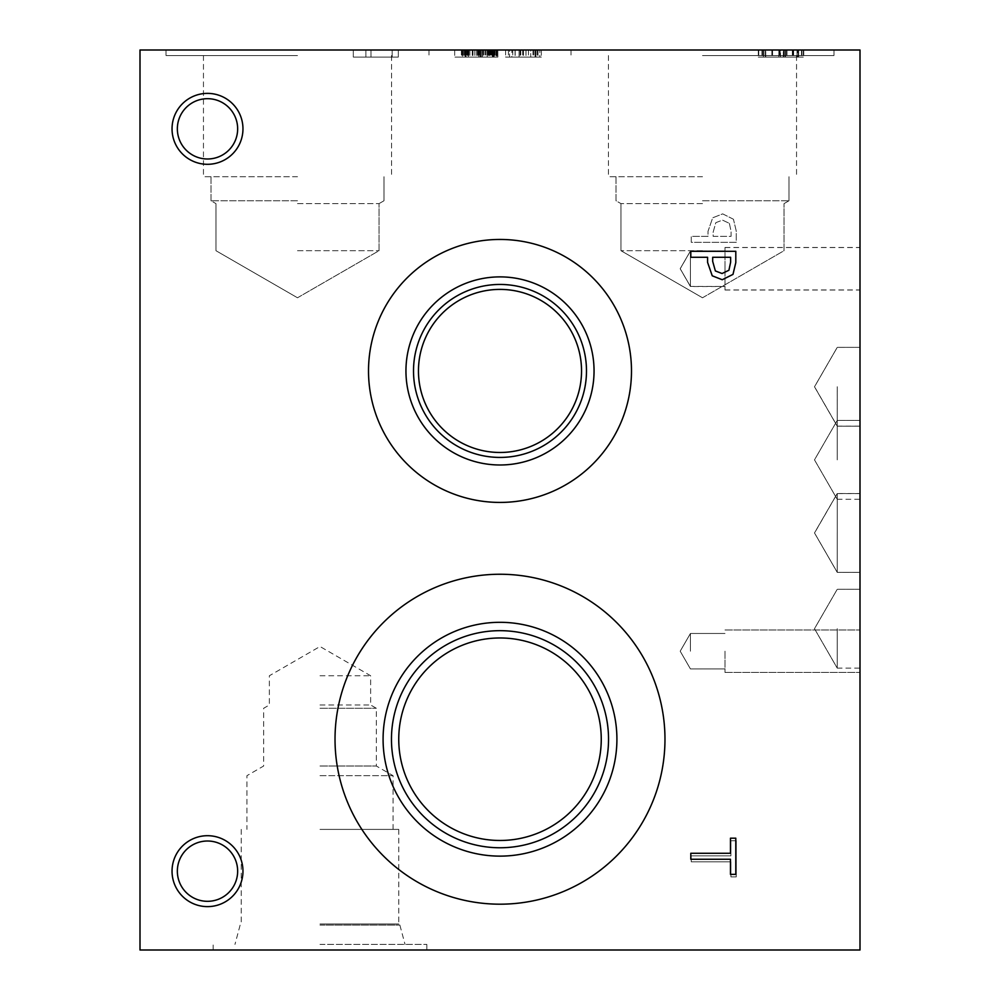 <?xml version="1.0" encoding="UTF-8"?>
<svg xmlns="http://www.w3.org/2000/svg" width="1000" height="1000" viewBox="0 0 1000 1000"><rect width="100%" height="100%" fill="white"/><g stroke="black" fill="none" stroke-linecap="round" stroke-linejoin="round"><path stroke-width="0.75" stroke-dasharray="5 3.75" d="M392.175 50L370.988 50L370.988 57.088L392.175 57.088L370.988 57.088L392.175 57.088L370.988 57.088L392.175 57.088L370.988 57.088L370.988 50L392.175 50L392.175 57.088L392.175 50L370.988 50L370.988 57.088L370.988 50L392.175 50L370.988 50L370.988 57.088L370.988 50L392.175 50L392.175 57.088M353.3 50L353.3 57.088L398.3 57.088L353.3 57.088L398.3 57.088L353.3 57.088L398.3 57.088L353.3 57.088L353.3 50L365.875 50L353.3 50L353.3 57.088L353.3 50L398.3 50L353.3 50L398.3 50L398.3 57.088L398.3 50L353.3 50L365.875 50L365.875 57.088L365.875 50L353.3 50L398.3 50L353.3 50L365.875 50L353.3 50L353.3 57.088L353.3 50M140 50L860 50L860 950L140 950L140 50M530.737 50L520.087 50L541.35 50L520.087 50L541.35 50L520.087 50L541.35 50L520.087 50L541.35 50L530.737 50L530.737 57.088L523.45 57.088L538 57.088L520.087 57.088L541.35 57.088L520.087 57.088L541.35 57.088L520.087 57.088L541.35 57.088L530.737 57.088L530.737 50M539.825 50L505.625 50L539.825 50L505.625 50L539.825 50L505.625 50L539.825 50L505.625 50L539.825 50L505.625 50L539.825 50L512.75 50L539.825 50L539.825 57.088L505.625 57.088L539.825 57.088L505.625 57.088L539.825 57.088L505.625 57.088L539.825 57.088L505.625 57.088L539.825 57.088L505.625 57.088L539.825 57.088L512.75 57.088L539.825 57.088L539.825 50M783.763 50L758.75 50L803.75 50L783.763 50L783.763 57.088L758.75 57.088L783.763 57.088M297.5 50L166.012 50L297.5 50M702.5 50L833.988 50L702.5 50M783.312 50L758.3 50L803.3 50L758.3 50L803.3 50L783.312 50L783.312 57.088L758.3 57.088L803.3 57.088L758.3 57.088L803.3 57.088L783.312 57.088L783.312 50M462.5 50L496.925 50L462.5 50L462.5 57.088L461.5 57.088L496.312 57.088L461.388 57.088L497.038 57.088L462.5 57.088M481.125 50L461.388 50L497.038 50L461.388 50L497.038 50L481.125 50L480.788 57.088L492.375 57.088L461.388 57.088L497.038 57.088L462.113 57.088L496.312 57.088L462.113 57.088L496.312 57.088L481.125 57.088L481.125 50L481.125 57.088M494.175 50L462.113 50L496.312 50L494.175 50L494.175 57.088M481.238 50L496.312 50L481.238 50L481.238 57.088M497 50L479.212 50L497 50L497 57.088L497 50M493.6 50L462.113 50L496.312 50L493.6 50L493.6 57.088M487.225 50L476.575 50L497.837 50L487.225 50L487.225 57.088L479.963 57.088L491.962 57.088L487.225 57.088L487.225 50M496.312 50L462.113 50L496.312 50L482.9 50L496.312 50L496.312 57.088L496.312 50M497.837 50L454.688 50L497.837 50L497.837 57.088L454.688 57.088L497.837 57.088L489.462 57.088L497.837 57.088L497.837 50M797.025 50L798.2 50L798.2 57.088L785.025 57.088L798.2 57.088L785.025 57.088L798.2 57.088L798.2 50L785.025 50L785.025 57.088L785.025 50L797.025 50L797.025 57.088L797.025 50L798.2 50L798.2 57.088L798.2 50L785.025 50L785.025 57.088L785.025 50L797.025 50M778.863 50L780.037 50L780.037 57.088L763.4 57.088L780.037 57.088L763.4 57.088L780.037 57.088L780.037 50L763.4 50L763.4 57.088L763.4 50L765.3 50L765.3 57.088L765.3 50L778.863 50L778.863 57.088L778.863 50L780.037 50L780.037 57.088L780.037 50L763.4 50L763.4 57.088L763.4 50L778.863 50M783.538 50L783.538 57.088L783.538 50M801.475 50L801.475 57.088L801.475 50M803.3 50L803.3 57.088L803.3 50M758.3 50L758.3 57.088L758.3 50M761.95 50L761.95 57.088L761.95 50M728.913 270.262L730.625 262.238L730.625 257.275L712.675 257.275L712.675 261.363L715.375 270.95L722.05 273.512L728.913 270.262M732.987 274.387L722.237 279.738L712.237 275.8L707.575 262.35L707.575 257.275L690.8 257.275L690.8 251.3L735.8 251.3L735.8 262.6L732.987 274.387M690.8 859.262L690.8 853.275L730.475 853.275L730.475 838.188L735.8 838.188L735.8 874.362L730.475 874.362L730.475 859.262L690.8 859.262M729.362 223.35L731.075 231.375L731.075 236.337L713.125 236.337L713.125 232.25L715.825 222.662L722.5 220.113L729.362 223.35L731.075 231.375L731.075 236.337L713.125 236.337L713.125 232.25L715.825 222.662L722.5 220.113L729.362 223.35M733.438 219.237L722.688 213.875L712.688 217.812L708.025 231.262L708.025 236.337L691.25 236.337L691.25 242.312L736.25 242.312L736.25 231.012L733.438 219.237L722.688 213.875L712.688 217.812L708.025 231.262L708.025 236.337L691.25 236.337L691.25 242.312L736.25 242.312L736.25 231.012L733.438 219.237M664.975 739.225A164.975 164.975 0 0 0 500 574.25A164.975 164.975 0 0 0 335.025 739.225A164.975 164.975 0 0 0 500 904.188A164.975 164.975 0 0 0 664.975 739.225A164.975 164.975 0 0 1 500 904.188A164.975 164.975 0 0 1 335.025 739.225A164.975 164.975 0 0 1 500 574.25A164.975 164.975 0 0 1 664.975 739.225A164.975 164.975 0 0 0 500 574.25A164.975 164.975 0 0 0 335.025 739.225A164.975 164.975 0 0 0 500 904.188A164.975 164.975 0 0 0 664.975 739.225M631.487 370.938A131.488 131.488 0 0 0 500 239.45A131.488 131.488 0 0 0 368.512 370.938A131.488 131.488 0 0 0 500 502.425A131.488 131.488 0 0 0 631.487 370.938A131.488 131.488 0 0 1 500 502.425A131.488 131.488 0 0 1 368.512 370.938A131.488 131.488 0 0 1 500 239.45A131.488 131.488 0 0 1 631.487 370.938A131.488 131.488 0 0 0 500 239.45A131.488 131.488 0 0 0 368.512 370.938A131.488 131.488 0 0 0 500 502.425A131.488 131.488 0 0 0 631.487 370.938M207.5 164.3A35.462 35.462 0 0 0 242.963 128.837A35.462 35.462 0 0 0 207.5 93.375A35.462 35.462 0 0 0 172.037 128.837A35.462 35.462 0 0 0 207.5 164.3A35.462 35.462 0 0 0 242.963 128.837A35.462 35.462 0 0 0 207.5 93.375A35.462 35.462 0 0 0 172.037 128.837A35.462 35.462 0 0 0 207.5 164.3A35.462 35.462 0 0 1 172.037 128.837A35.462 35.462 0 0 1 207.5 93.375A35.462 35.462 0 0 1 242.963 128.837A35.462 35.462 0 0 1 207.5 164.3M207.5 906.625A35.462 35.462 0 0 0 242.963 871.162A35.462 35.462 0 0 0 207.5 835.7A35.462 35.462 0 0 0 172.037 871.162A35.462 35.462 0 0 0 207.5 906.625A35.462 35.462 0 0 0 242.963 871.162A35.462 35.462 0 0 0 207.5 835.7A35.462 35.462 0 0 0 172.037 871.162A35.462 35.462 0 0 0 207.5 906.625A35.462 35.462 0 0 1 172.037 871.162A35.462 35.462 0 0 1 207.5 835.7A35.462 35.462 0 0 1 242.963 871.162A35.462 35.462 0 0 1 207.5 906.625M691.25 855.837L691.25 861.812L730.925 861.812L730.925 876.912L736.25 876.912L736.25 840.738L730.925 840.738L730.925 855.837L691.25 855.837L691.25 861.812L730.925 861.812L730.925 876.912L736.25 876.912L736.25 840.738L730.925 840.738L730.925 855.837L691.25 855.837M454.688 50L454.688 57.088L454.688 50M493.075 50L493.075 57.088L479.188 57.088L496.925 57.088L488.55 57.088L493.038 57.088L493.075 50L493.038 57.088M482.562 50L482.562 57.088L482.562 50M468.325 50L492.375 50L478.738 50L478.775 57.088L478.738 50L480.788 50L480.788 57.088L480.788 50L492.375 50L492.375 57.088L492.375 50L466.05 50L466.05 57.088L466.05 50L468.325 50L468.325 57.088M467.262 50L467.262 57.088L467.262 50M465.35 50L465.35 57.088M468.35 50L468.35 57.088L468.35 50M463.5 50L463.5 57.088L463.5 50M461.388 50L461.388 57.088M478.575 50L478.575 57.088L478.575 50M495.087 50L495.087 57.088L495.087 50M497.038 50L497.038 57.088L497.038 50M494.925 50L494.925 57.088M490.075 50L490.075 57.088L490.075 50M491.987 50L491.987 57.088L492.013 50M462.113 50L462.113 57.088L462.113 50M482.9 50L482.9 57.088L482.9 50M478.85 50L478.85 57.088L478.85 50M482.488 50L482.488 57.088M491.938 50L491.938 57.088L491.962 50M494.45 50L494.45 57.088M489.462 50L489.462 57.088L489.462 50M494.487 50L494.487 57.088M482.425 50L492.438 50L482.425 50L482.45 57.088L492.438 57.088L482.425 57.088L482.425 50L482.425 57.088M479.938 50L479.938 57.088L484.95 57.088L479.938 57.088L479.963 50M484.95 50L484.95 57.088L476.575 57.088L484.95 57.088L484.95 50M476.575 50L476.575 57.088L476.575 50M490.325 50L490.325 57.088M464.862 50L464.862 57.088L464.888 50M479.212 50L493.212 50L493.212 57.088L493.212 50L465.188 50L465.188 57.088L465.188 50L493.212 50L465.188 50L479.212 50L479.188 57.088M483.375 50L483.375 57.088M483.175 50L483.175 57.088M492.3 50L492.3 57.088L492.3 50M478.688 50L478.688 57.088M479.513 50L479.513 57.088M477.938 50L477.938 57.088M467.438 50L467.438 57.088L467.438 50L478.625 50L478.625 57.088L478.625 50L465.988 50L465.988 57.088L465.988 50L467.438 50M466.35 50L466.35 57.088M468.188 50L468.188 57.088L468.188 50M463.338 50L463.338 57.088M492.375 50L492.375 57.088L492.375 50M474.862 50L474.862 57.088L474.862 50M478.775 50L478.775 57.088L478.775 50M480.788 50L480.788 57.088M491.55 50L491.55 57.088M492.438 50L492.438 57.088L492.438 50M477.738 50L477.738 57.088M481.287 50L481.287 57.088M461.5 50L461.5 57.088M464.438 50L464.438 57.088M469.875 50L469.875 57.088L469.875 50M467.125 50L467.125 57.088M465.438 50L465.438 57.088M489.525 50L489.525 57.088M488.55 50L488.55 57.088L488.55 50M494.038 50L494.038 57.088M496.037 50L496.037 57.088M496.925 50L496.925 57.088M526 50L526 57.088L526 50M535.45 50L535.45 57.088L535.45 50M537.962 50L537.962 57.088L537.962 50M532.975 50L532.975 57.088L541.35 57.088L532.975 57.088L532.975 50M541.35 50L541.35 57.088L541.35 50M538 50L538 57.088L538 50M535.475 50L535.475 57.088L535.475 50M525.962 50L525.962 57.088L525.962 50M523.45 50L523.45 57.088L523.45 50M528.462 50L528.462 57.088L520.087 57.088L528.462 57.088L528.462 50M520.087 50L520.087 57.088L520.087 50M523.475 50L523.475 57.088L523.475 50M505.625 50L505.625 57.088L535.112 57.088L505.625 57.088L505.625 50M520.788 50L520.788 57.088M535.087 50L535.087 57.088L515.05 57.088L535.087 57.088L535.087 50M515.05 50L515.05 57.088L515.05 50M535.175 50L519.062 50L519.062 57.088L535.175 57.088L519.062 57.088L535.175 57.088L519.062 57.088L519.062 50L535.175 50L535.175 57.088L535.175 50L519.062 50L519.062 57.088L519.062 50L535.175 50M515.188 50L515.188 57.088L515.188 50M511.838 50L535.887 50L535.887 57.088L509.562 57.088L535.887 57.088L535.887 50L509.562 50L509.562 57.088L509.562 50L511.838 50L511.838 57.088M533.837 50L533.837 57.088M508.375 50L508.375 57.088M512.75 50L512.75 57.088M535.112 50L535.112 57.088M365.875 50L365.875 57.088L365.875 50M398.3 50L398.3 57.088L398.3 50M797.475 50L798.65 50L798.65 57.088L785.475 57.088L798.65 57.088L798.65 50L785.475 50L785.475 57.088L785.475 50L797.475 50L797.475 57.088M765.75 50L780.487 50L780.487 57.088L763.85 57.088L780.487 57.088L780.487 50L763.85 50L763.85 57.088L763.85 50L765.75 50L765.75 57.088M779.312 50L779.312 57.088M783.988 50L783.988 57.088M801.925 50L801.925 57.088M803.75 50L803.75 57.088L803.75 50M758.75 50L758.75 57.088L758.75 50M762.4 50L762.4 57.088M320 944.4L426.863 944.4L320 944.4M320 950L213.137 950L320 950M320 925.1L399.862 925.1L320 925.1M320 925.05L399.862 925.05L320 925.05M320 923.962L398.762 923.962L320 923.962M320 829.4L398.762 829.4L320 829.4M320 775.675L393.062 775.675L320 775.675M320 766.012L376.337 766.012L320 766.012M320 708.275L376.337 708.275L320 708.275M320 704.987L370.637 704.987L320 704.987M320 675.75L370.637 675.75L320 675.75M297.5 55.575L166.012 55.575L297.5 55.575M297.5 176.725L203.45 176.725L297.5 176.725M297.5 200.763L211.012 200.763L297.5 200.763M297.5 203.625L379.038 203.625L297.5 203.625M702.5 55.575L833.988 55.575L702.5 55.575M702.5 176.725L608.45 176.725L702.5 176.725M702.5 200.763L788.988 200.763L702.5 200.763M702.5 203.625L620.962 203.625L702.5 203.625M207.5 98.688A30.15 30.15 0 0 0 177.35 128.837A30.15 30.15 0 0 0 207.5 158.988A30.15 30.15 0 0 0 237.65 128.837A30.15 30.15 0 0 0 207.5 98.688A30.15 30.15 0 0 1 237.65 128.837A30.15 30.15 0 0 1 207.5 158.988A30.15 30.15 0 0 1 177.35 128.837A30.15 30.15 0 0 1 207.5 98.688A30.15 30.15 0 0 1 233.612 143.912A30.15 30.15 0 0 1 181.388 143.912A30.15 30.15 0 0 1 207.5 98.688M207.5 841.012A30.15 30.15 0 0 0 177.35 871.162A30.15 30.15 0 0 0 207.5 901.312A30.15 30.15 0 0 0 237.65 871.162A30.15 30.15 0 0 0 207.5 841.012A30.15 30.15 0 0 1 237.65 871.162A30.15 30.15 0 0 1 207.5 901.312A30.15 30.15 0 0 1 177.35 871.162A30.15 30.15 0 0 1 207.5 841.012A30.15 30.15 0 0 1 233.612 886.237A30.15 30.15 0 0 1 181.388 886.237A30.15 30.15 0 0 1 207.5 841.012M500 289.4A81.538 81.538 0 0 0 418.462 370.938A81.538 81.538 0 0 0 500 452.475A81.538 81.538 0 0 0 581.538 370.938A81.538 81.538 0 0 0 500 289.4A81.538 81.538 0 0 1 581.538 370.938A81.538 81.538 0 0 1 500 452.475A81.538 81.538 0 0 1 418.462 370.938A81.538 81.538 0 0 1 500 289.4A81.538 81.538 0 0 0 418.462 370.938A81.538 81.538 0 0 0 500 452.475A81.538 81.538 0 0 0 581.538 370.938A81.538 81.538 0 0 0 500 289.4M405.95 370.938A94.05 94.05 0 0 1 500 276.887A94.05 94.05 0 0 1 594.05 370.938A94.05 94.05 0 0 1 500 464.988A94.05 94.05 0 0 1 405.95 370.938A94.05 94.05 0 0 0 500 464.988A94.05 94.05 0 0 0 594.05 370.938A94.05 94.05 0 0 0 500 276.887A94.05 94.05 0 0 0 405.95 370.938A94.05 94.05 0 0 0 500 464.988A94.05 94.05 0 0 0 594.05 370.938A94.05 94.05 0 0 0 500 276.887A94.05 94.05 0 0 0 405.95 370.938M413.512 370.938A86.487 86.487 0 0 1 500 284.45A86.487 86.487 0 0 1 586.487 370.938A86.487 86.487 0 0 1 500 457.425A86.487 86.487 0 0 1 413.512 370.938A86.487 86.487 0 0 0 500 457.425A86.487 86.487 0 0 0 586.487 370.938A86.487 86.487 0 0 0 500 284.45A86.487 86.487 0 0 0 413.512 370.938A86.487 86.487 0 0 0 500 457.425A86.487 86.487 0 0 0 586.487 370.938A86.487 86.487 0 0 0 500 284.45A86.487 86.487 0 0 0 413.512 370.938M500 637.975A101.25 101.25 0 0 0 398.75 739.225A101.25 101.25 0 0 0 500 840.475A101.25 101.25 0 0 0 601.25 739.225A101.25 101.25 0 0 0 500 637.975A101.25 101.25 0 0 1 601.25 739.225A101.25 101.25 0 0 1 500 840.475A101.25 101.25 0 0 1 398.75 739.225A101.25 101.25 0 0 1 500 637.975A101.25 101.25 0 0 0 398.75 739.225A101.25 101.25 0 0 0 500 840.475A101.25 101.25 0 0 0 601.25 739.225A101.25 101.25 0 0 0 500 637.975M383.088 739.225A116.912 116.912 0 0 1 500 622.312A116.912 116.912 0 0 1 616.912 739.225A116.912 116.912 0 0 1 500 856.125A116.912 116.912 0 0 1 383.088 739.225A116.925 116.925 0 0 0 500 856.15A116.925 116.925 0 0 0 616.925 739.225A116.925 116.925 0 0 0 500 622.288A116.925 116.925 0 0 0 383.075 739.225A116.925 116.925 0 0 0 500 856.15A116.925 116.925 0 0 0 616.925 739.225A116.925 116.925 0 0 0 500 622.288A116.925 116.925 0 0 0 383.075 739.225M391.463 739.225A108.537 108.537 0 0 1 500 630.675A108.537 108.537 0 0 1 608.538 739.225A108.537 108.537 0 0 1 500 847.763A108.537 108.537 0 0 1 391.463 739.225A108.537 108.537 0 0 0 500 847.763A108.537 108.537 0 0 0 608.538 739.225A108.537 108.537 0 0 0 500 630.675A108.537 108.537 0 0 0 391.463 739.225A108.537 108.537 0 0 0 500 847.763A108.537 108.537 0 0 0 608.538 739.225A108.537 108.537 0 0 0 500 630.675A108.537 108.537 0 0 0 391.463 739.225M702.5 250.7L620.962 250.7L702.5 250.7M297.5 250.7L379.038 250.7L297.5 250.7M837.262 532.975L837.262 493.6L837.262 532.975M860 532.975L860 572.35L860 532.975M837.262 386.75L837.237 426.2L837.237 386.775M837.237 532.938L837.237 572.362L837.237 532.938M860 532.938L860 572.362L860 532.938M837.237 459.862L837.237 420.438L837.237 459.862M860 459.862L860 420.438L860 459.862M837.237 628.7L837.237 668.125L837.237 628.7M860 628.7L860 668.125L860 628.7M690.438 268.7L690.438 250.975L690.438 268.7M725 268.7L725 247.463L725 268.7M860 268.7L860 247.463L860 268.7M690.438 651.2L690.438 633.475L690.438 651.2M725 651.2L725 672.438L725 651.2M860 651.2L860 672.438L860 651.2M690.438 268.788L690.438 286.525L690.438 268.788M725 268.788L725 290.025L725 268.788M860 268.788L860 290.025L860 268.788M786.525 50L786.525 57.088L786.525 50M792.325 50L792.325 57.088L792.325 50M771.862 50L771.862 57.088L771.862 50M772.125 50L772.125 57.088L772.125 50M793.162 50L793.162 57.088L793.162 50M488.3 50L488.3 57.088L488.3 50M477.55 50L477.55 57.088L477.55 50M472.587 50L472.587 57.088L472.587 50M464.55 50L464.55 57.088L464.55 50M472.25 50L472.25 57.088L472.25 50M488.775 50L488.775 57.088L488.775 50M479.237 50L479.237 57.088M489.663 50L489.663 57.088L489.663 50M489.6 50L489.6 57.088L489.6 50M468.875 50L468.85 57.088M468.787 50L468.787 57.088L468.787 50M472.975 50L472.975 57.088L473 50M464.75 50L464.75 57.088M491.075 50L491.075 57.088M485.863 50L485.863 57.088M486 50L486 57.088M478.413 50L478.413 57.088M483.562 50L483.562 57.088M487.975 50L487.975 57.088M472.425 50L472.425 57.088M472.612 50L472.612 57.088M488.612 50L488.612 57.088M491.413 50L491.413 57.088M492.212 50L492.212 57.088M465.988 50L465.988 57.088M522.75 50L522.75 57.088M522.7 50L522.7 57.088M537.112 50L537.112 57.088M786.975 50L786.975 57.088M792.775 50L792.775 57.088M772.312 50L772.312 57.088M772.575 50L772.575 57.088M793.612 50L793.612 57.088M426.863 950L426.863 944.4M213.137 950L213.137 944.4M241.238 829.4L241.238 923.962L240.138 925.05L234.963 944.4M398.762 829.4L398.762 923.962L399.862 925.05L405.037 944.4M393.062 829.4L393.062 775.675L376.337 766.012L376.337 708.275L370.637 704.987L370.637 675.75L320 646.513L269.363 675.75L269.363 704.987L263.663 708.275L263.663 766.012L246.938 775.675L246.938 829.4M166.012 50L166.012 55.575M428.988 50L428.988 55.575M203.45 55.575L203.45 176.725M391.55 55.575L391.55 176.725M211.012 176.725L211.012 200.763L215.963 203.625L211.012 200.763L211.012 176.725L211.012 200.763L215.963 203.625L215.963 250.7L215.963 203.625L215.963 250.7L297.5 297.775L379.038 250.7L379.038 203.625L383.988 200.763L383.988 176.725L383.988 200.763L379.038 203.625L383.988 200.763L383.988 176.725M571.013 50L571.013 55.575M833.988 50L833.988 55.575M608.45 55.575L608.45 176.725M796.55 55.575L796.55 176.725M616.013 176.725L616.013 200.763L620.962 203.625L616.013 200.763L616.013 176.725L616.013 200.763L620.962 203.625L620.962 250.7L620.962 203.625L620.962 250.7L702.5 297.775L784.038 250.7L784.038 203.625L788.988 200.763L788.988 176.725L788.988 200.763L784.038 203.625L788.988 200.763L788.988 176.725M702.5 297.775L784.038 250.7L784.038 203.625L784.038 250.7L702.5 297.775L620.962 250.7L702.5 297.775M297.5 297.775L379.038 250.7L379.038 203.625L379.038 250.7L297.5 297.775L215.963 250.7L297.5 297.775M860 493.6L837.262 493.6L814.538 532.975L837.262 572.35L860 572.35L837.237 572.362L860 572.362M860 347.362L837.237 347.362L860 347.362L837.262 347.375L814.488 386.775L837.237 426.2L814.488 386.775L837.237 347.362L814.538 386.75L837.262 426.125L860 426.125M814.488 532.938L837.237 572.362L814.488 532.938L837.237 493.525L860 493.525L837.237 493.525L814.488 532.938M860 420.438L837.237 420.438L860 420.438L837.237 420.438L814.488 459.862L837.237 499.275L814.488 459.862L837.237 420.438L814.488 459.862L837.237 499.275L860 499.275M860 589.275L837.237 589.275L860 589.275L837.237 589.275L814.488 628.7L837.237 668.125L814.488 628.7L837.237 589.275L814.488 628.7L837.237 668.125L860 668.125M837.237 426.2L860 426.2L837.237 426.2M725 250.975L690.438 250.975L725 250.975L690.438 250.975L725 250.975L690.438 250.975L680.2 268.7L690.438 286.425L680.2 268.7L690.438 250.975L680.2 268.7L690.438 286.425L680.2 268.7L690.438 250.975L680.2 268.7L690.438 286.425L725 286.425M725 289.938L860 289.938M725 247.463L860 247.463M680.2 651.2L690.438 668.925L725 668.925L690.438 668.925L725 668.925L690.438 668.925L725 668.925L690.438 668.925L680.2 651.2L690.438 633.475L725 633.475L690.438 633.475L725 633.475L690.438 633.475L725 633.475L690.438 633.475L680.2 651.2L690.438 668.925L680.2 651.2L690.438 633.475L680.2 651.2L690.438 668.925L680.2 651.2L690.438 633.475L680.2 651.2M725 672.438L860 672.438L725 672.438M725 629.963L860 629.963L725 629.963M725 251.062L690.438 251.062L680.2 268.788L690.438 286.525L725 286.525M725 290.025L860 290.025M725 247.55L860 247.55"/><path stroke-width="1.5" d="M140 50L860 50L860 950L140 950L140 50M728.913 270.262L730.625 262.238L730.625 257.275L712.675 257.275L712.675 261.363L715.375 270.95L722.05 273.512L728.913 270.262M732.987 274.387L722.237 279.738L712.237 275.8L707.575 262.35L707.575 257.275L690.8 257.275L690.8 251.3L735.8 251.3L735.8 262.6L732.987 274.387M335.025 739.225A164.975 164.975 0 0 1 500 574.25A164.975 164.975 0 0 1 664.975 739.225A164.975 164.975 0 0 1 500 904.188A164.975 164.975 0 0 1 335.025 739.225M368.512 370.938A131.488 131.488 0 0 1 500 239.45A131.488 131.488 0 0 1 631.487 370.938A131.488 131.488 0 0 1 500 502.425A131.488 131.488 0 0 1 368.512 370.938M207.5 906.625A35.462 35.462 0 0 1 172.037 871.162A35.462 35.462 0 0 1 207.5 835.7A35.462 35.462 0 0 1 242.963 871.162A35.462 35.462 0 0 1 207.5 906.625M207.5 164.3A35.462 35.462 0 0 1 172.037 128.837A35.462 35.462 0 0 1 207.5 93.375A35.462 35.462 0 0 1 242.963 128.837A35.462 35.462 0 0 1 207.5 164.3M690.8 859.262L690.8 853.275L730.475 853.275L730.475 838.188L735.8 838.188L735.8 874.362L730.475 874.362L730.475 859.262L690.8 859.262M207.5 98.688A30.15 30.15 0 0 0 181.388 143.912A30.15 30.15 0 0 0 233.612 143.912A30.15 30.15 0 0 0 207.5 98.688M207.5 841.012A30.15 30.15 0 0 0 181.388 886.237A30.15 30.15 0 0 0 233.612 886.237A30.15 30.15 0 0 0 207.5 841.012M581.538 370.938A81.538 81.538 0 0 1 500 452.475A81.538 81.538 0 0 1 418.462 370.938A81.538 81.538 0 0 1 500 289.4A81.538 81.538 0 0 1 581.538 370.938M405.95 370.938A94.05 94.05 0 0 1 500 276.887A94.05 94.05 0 0 1 594.05 370.938A94.05 94.05 0 0 1 500 464.988A94.05 94.05 0 0 1 405.95 370.938M413.512 370.938A86.487 86.487 0 0 1 500 284.45A86.487 86.487 0 0 1 586.487 370.938A86.487 86.487 0 0 1 500 457.425A86.487 86.487 0 0 1 413.512 370.938M601.25 739.225A101.25 101.25 0 0 1 500 840.475A101.25 101.25 0 0 1 398.75 739.225A101.25 101.25 0 0 1 500 637.975A101.25 101.25 0 0 1 601.25 739.225M383.088 739.225A116.912 116.912 0 0 1 500 622.312A116.912 116.912 0 0 1 616.912 739.225A116.912 116.912 0 0 1 500 856.125A116.912 116.912 0 0 1 383.088 739.225M391.463 739.225A108.537 108.537 0 0 1 500 630.675A108.537 108.537 0 0 1 608.538 739.225A108.537 108.537 0 0 1 500 847.763A108.537 108.537 0 0 1 391.463 739.225"/></g></svg>

